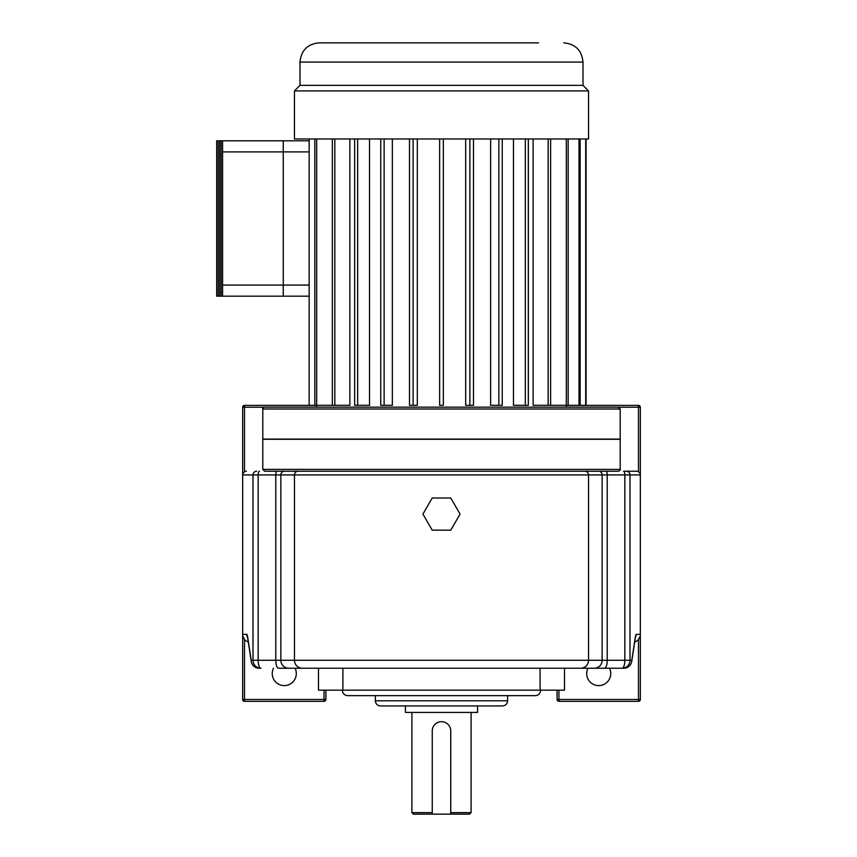 <?xml version="1.0" encoding="UTF-8"?>
<svg xmlns="http://www.w3.org/2000/svg" width="857" height="857" viewBox="0 0 857 857"><rect width="100%" height="100%" fill="white"/><g stroke="black" fill="none" stroke-linecap="round" stroke-linejoin="round"><path stroke-width="1.29" d="M587.945 668.224A12.019 12.019 0 0 0 598.711 685.6A12.019 12.019 0 0 0 609.477 668.224M295.044 668.224A12.019 12.019 0 0 1 284.278 685.6A12.019 12.019 0 0 1 273.512 668.224M375.366 695.659L375.366 700.801L507.623 700.801C507.312 703.929 505.598 705.643 502.47 705.943L380.508 705.943L405.425 705.943L405.425 712.424L477.563 712.424L477.563 705.943L502.47 705.943M540.681 690.174C540.36 693.506 538.528 695.338 535.197 695.659L347.792 695.659C344.46 695.338 342.629 693.506 342.307 690.174M631.459 662.568A7.949 6.867 -171.4 0 0 631.738 661.465A7.949 6.867 -171.4 0 0 631.802 660.276L635.401 636.494A7.949 6.867 -171.4 0 1 635.348 637.683L635.391 637.351M450.739 812.629L471.093 812.629L469.572 814.15L450.739 814.15L450.739 730.914A9.245 9.245 0 0 0 441.494 721.669A9.245 9.245 0 0 0 432.249 730.914L432.249 814.15L413.417 814.15L411.896 812.629L432.249 812.629M553.793 668.224L622.064 668.224A7.949 2.775 -90 0 0 624.839 660.276L624.839 474.928A3.696 1.286 90 0 0 623.553 471.221L636.612 471.221A3.717 3.696 0 0 1 638.476 471.725L638.476 407.225L618.861 407.225M558.946 690.174L558.946 699.473L638.476 699.473L638.476 639.451A7.981 7.949 -0 0 1 634.694 641.968M318.493 668.224L318.493 690.174L564.495 690.174L564.495 668.224M432.249 814.15L450.739 814.15M566.488 405.382L638.476 405.382A1.853 1.853 0 0 1 640.329 407.225L640.329 474.928L607.217 474.928L607.217 660.276L602.139 660.276A7.949 7.842 90 0 1 594.297 668.224L288.691 668.224A7.949 7.842 90 0 1 280.85 660.276L294.465 660.276L294.465 474.928A3.696 3.642 90 0 1 298.107 471.221L584.881 471.221A3.696 3.642 90 0 1 588.523 474.928L588.523 660.276L602.139 660.276L602.139 474.928L280.85 474.928L280.85 660.276L275.772 660.276L275.772 474.928L258.15 474.928L258.15 660.276L275.772 660.276A7.949 2.775 90 0 0 278.546 668.224L329.195 668.224M626.306 471.221A3.696 3.685 90 0 1 629.991 474.928L629.991 660.276A7.949 7.927 -90 0 1 622.064 668.224L594.297 668.224M278.546 668.224L288.691 668.224M640.329 474.928L640.329 699.473L638.476 699.473L638.476 701.326L558.946 701.326L558.946 699.473L557.093 699.473L557.093 690.174M248.294 641.968A7.981 7.949 -0 0 1 244.502 639.451L244.502 699.473L324.042 699.473L324.042 690.174M325.896 690.174L325.896 699.473A1.853 1.853 0 0 1 324.042 701.326L244.502 701.326A1.853 1.853 0 0 1 242.66 699.473L242.66 634.362L246.891 634.362A7.949 7.927 90 0 0 247.662 637.79M247.598 637.351L247.641 637.683A7.949 6.867 171.4 0 1 247.587 636.494L251.187 660.276L252.997 660.276L252.997 474.928L242.66 474.928L242.66 634.362M242.66 474.928L242.66 407.225A1.853 1.853 0 0 1 244.502 405.382L316.501 405.382M324.042 471.221L277.057 471.221A3.696 1.286 90 0 0 275.772 474.928L280.85 474.928A3.696 3.642 90 0 1 284.492 471.221M584.881 471.221L605.92 471.221A3.696 1.286 90 0 1 607.217 474.928L602.139 474.928A3.696 3.642 90 0 0 598.497 471.221M264.127 407.225L244.502 407.225L244.502 471.725A3.717 3.696 -0 0 1 246.366 471.221M242.66 635.958L244.502 639.451M258.15 660.276A7.949 2.775 90 0 0 260.924 668.224A7.949 7.927 -90 0 1 252.997 660.276L258.15 660.276M638.476 639.451L640.329 635.958M635.326 637.79A7.949 7.927 -90 0 0 636.098 634.362L635.401 636.494M247.641 637.683L251.24 661.465A7.949 7.949 0 0 0 259.114 668.224A7.949 7.927 -90 0 1 251.187 660.276A7.949 6.867 171.4 0 0 251.24 661.465A7.949 6.867 171.4 0 0 251.519 662.568M244.502 471.725L242.66 473.846M640.329 473.846L638.476 471.725M557.093 699.473A1.853 1.853 0 0 0 558.946 701.326M638.476 701.326A1.853 1.853 0 0 0 640.329 699.473M264.642 471.221L618.347 471.221L264.642 471.221L262.788 469.379L620.2 469.379C620.714 469.754 620.104 470.375 618.347 471.221M618.347 407.15L264.642 407.15L618.347 407.15L620.2 409.003L620.2 439.095L262.788 439.095L262.788 409.003C262.317 408.553 262.938 407.943 264.642 407.15M620.2 469.379L620.2 439.287L262.788 439.287L262.788 469.379M450.771 530.162L460.059 514.093L450.771 498.013L432.217 498.013L422.93 514.093L432.217 530.162L450.771 530.162M563.767 42.85C575.443 43.986 581.849 50.392 582.996 62.068L299.993 62.068C301.139 50.392 307.545 43.986 319.222 42.85L538.55 42.85M588.545 90.906L294.444 90.906L294.444 138.963L588.545 138.963L588.545 90.906L582.996 85.357L299.993 85.357L294.444 90.906M533.129 138.963L533.129 405.307L548.159 405.307L548.159 138.963M513.461 138.963L513.461 405.307L525.341 405.307L525.341 138.963M490.632 138.963L490.632 405.307L498.86 405.307L498.86 138.963M465.672 138.963L465.672 405.307L469.872 405.307L469.872 138.963M409.496 138.963L409.496 405.307L417.316 405.307L417.316 138.963M380.744 138.963L380.744 405.307L392.356 405.307L392.356 138.963M354.648 138.963L354.648 405.307L369.528 405.307L369.528 138.963M283.249 140.805L222.584 140.805L283.249 140.805L283.249 151.903L283.271 140.805L309.152 140.805L309.152 405.307L349.86 405.307L349.86 138.963M534.222 42.85L521.699 42.85M504.045 42.85L502.181 42.85M316.672 405.307L316.672 138.963M314.83 405.307L314.83 138.963M439.641 138.963L439.641 405.307L443.348 405.307L443.348 138.963M413.117 405.307L413.117 138.963M384.129 405.307L384.129 138.963M357.648 405.307L357.648 138.963M334.83 405.307L334.83 138.963M332.355 405.307L332.355 138.963M548.159 405.307L586.092 405.307L586.092 138.963M585.706 405.307L585.706 138.963M580.157 405.307L580.157 138.963M579.011 405.307L579.011 138.963M568.159 405.307L568.159 138.963M566.316 405.307L566.316 138.963M550.633 405.307L550.633 138.963M525.341 405.307L528.33 405.307L528.33 138.963M498.86 405.307L502.245 405.307L502.245 138.963M469.872 405.307L473.493 405.307L473.493 138.963M309.152 140.805L309.152 138.963M216.671 296.179L216.671 140.805L222.584 140.805L222.584 285.081L283.249 285.081L283.249 296.179L216.671 296.179M222.584 285.081L222.584 296.179L283.249 296.179M222.584 151.903L283.249 151.903L283.271 296.179L309.152 296.179L283.271 296.179M218.149 296.179L218.149 140.805M219.628 296.179L219.628 140.805M221.106 296.179L221.106 140.805M309.152 151.903L283.271 151.903L283.271 285.081L309.152 285.081M635.348 637.683L631.738 661.465A7.949 7.949 0 0 1 623.875 668.224A7.949 7.927 -90 0 0 631.802 660.276L607.217 660.276A7.949 2.775 90 0 1 604.442 668.224M342.907 690.174L342.907 668.224M540.081 690.174L540.081 668.224M302.307 668.224A7.949 7.842 90 0 1 294.465 660.276L588.523 660.276A7.949 7.842 90 0 1 580.682 668.224M636.098 634.362L640.329 634.362M247.587 636.494L246.891 634.362M259.435 471.221A3.696 1.286 90 0 0 258.15 474.928L252.997 474.928A3.696 3.685 90 0 1 256.682 471.221M244.502 405.382A1.853 1.853 0 0 0 242.66 407.225L244.502 407.225L244.502 405.382M638.476 405.382L638.476 407.225L640.329 407.225M242.66 699.473A1.853 1.853 0 0 0 244.502 701.326L244.502 699.473L242.66 699.473M325.896 699.473L324.042 699.473L324.042 701.326M620.2 409.003L262.788 409.003M375.366 700.801C375.677 703.929 377.391 705.643 380.508 705.943M507.623 700.801L507.623 695.659M471.093 812.629L471.093 712.424M411.896 812.629L411.896 712.424M299.993 62.068L299.993 85.357M582.996 62.068L582.996 85.357M316.501 405.307L316.501 407.15M566.488 405.307L566.488 407.15"/></g></svg>
